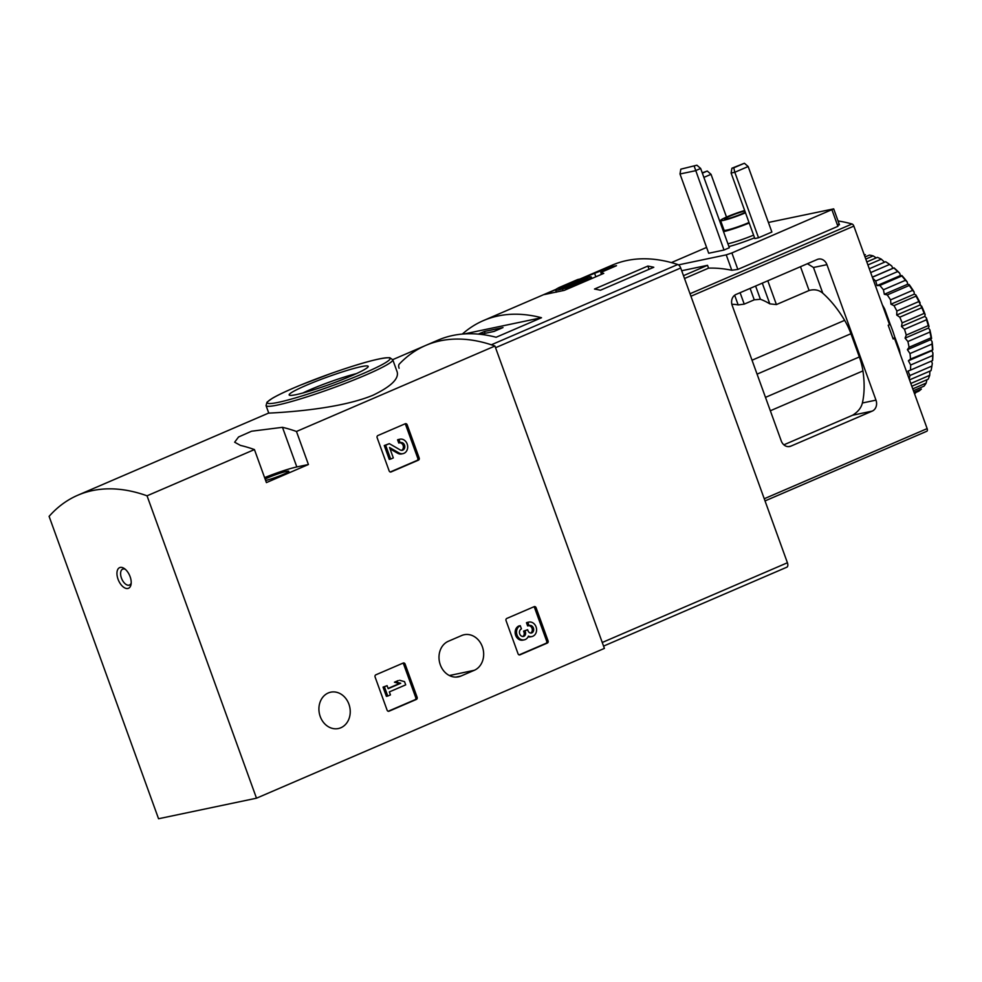 <?xml version="1.0" encoding="UTF-8"?>
<svg xmlns="http://www.w3.org/2000/svg" width="982" height="982" viewBox="0 0 982 982"><rect width="100%" height="100%" fill="white"/><g stroke="black" fill="none" stroke-linecap="round" stroke-linejoin="round"><path stroke-width="1.47" d="M403.197 663.046A1.731 1.448 -101.9 0 1 405.112 664.09L417.117 697.245A1.731 1.448 -101.9 0 1 416.368 699.442L389.019 711.213A1.731 1.448 -101.9 0 1 387.104 710.17L375.099 677.015A1.731 1.448 -101.9 0 1 375.848 674.818L403.197 663.046M296.466 431.479L308.422 464.511L266.404 482.604L254.436 449.572A259.15 140.291 -113.3 0 0 240.455 445.411L234.649 442.207L238.552 436.99L251.576 431.221L282.472 427.317A259.15 140.291 66.7 0 1 296.466 431.479L494.94 346.032A259.15 140.291 -113.3 0 0 425.722 345.431A259.15 140.291 -113.3 0 0 399.269 364.101A4.321 2.332 -113.3 0 0 399.097 368.25M147.042 495.812A259.15 140.291 -113.3 0 0 77.811 495.223A259.15 140.291 -113.3 0 0 49.1 516.372L158.556 818.743L256.498 798.194L147.042 495.812L254.436 449.572M256.498 798.194L604.396 648.402L494.94 346.032M461.7 635.514L448.369 641.258A18.572 15.528 -101.9 0 0 439.838 663.353A18.572 15.528 -101.9 0 0 458.471 676.831A18.572 15.528 -101.9 0 0 460.951 676.046L474.294 670.301A18.572 15.528 -101.9 0 0 482.825 648.206A18.572 15.528 -101.9 0 0 464.191 634.728A18.572 15.528 -101.9 0 0 461.7 635.514M320.23 716.529A18.572 15.528 -101.9 0 1 330.762 692.175A18.572 15.528 -101.9 0 1 348.917 704.18A18.572 15.528 -101.9 0 1 338.397 728.534A18.572 15.528 -101.9 0 1 320.23 716.529M534.147 606.667A1.731 1.448 -101.9 0 1 536.074 607.711L548.079 640.865A1.731 1.448 -101.9 0 1 547.33 643.063L519.981 654.834A1.731 1.448 -101.9 0 1 518.054 653.791L506.049 620.636A1.731 1.448 -101.9 0 1 506.798 618.439L534.147 606.667M405.247 423.758A1.731 1.448 -101.9 0 1 407.174 424.801L419.179 457.968A1.731 1.448 -101.9 0 1 418.43 460.153L391.082 471.937A1.731 1.448 -101.9 0 1 389.154 470.894L377.149 437.727A1.731 1.448 -101.9 0 1 377.898 435.529L405.247 423.758M372.915 395.267C390.959 386.564 399.048 378.782 397.17 371.933L392.763 359.743A67.377 6.174 160.1 0 1 365.611 375.087A67.377 6.174 160.1 0 1 300.983 398.729A67.377 6.174 160.1 0 1 266.048 405.615L268.786 413.164C266.674 412.992 334.027 411.36 372.915 395.267M130.115 576.68A11.232 6.076 -113.3 0 0 124.272 568.504A11.232 6.076 -113.3 0 0 116.968 572.616A11.232 6.076 -113.3 0 0 123.069 586.782A11.232 6.076 -113.3 0 0 131.072 584.29A11.232 6.076 -113.3 0 0 130.115 576.68M351.249 375.922A42.017 3.842 160.1 0 1 289.457 395.23A42.017 3.842 160.1 0 1 327.362 377.039A42.017 3.842 160.1 0 1 368.14 366.752A42.017 3.842 160.1 0 1 351.249 375.922M302.898 393.009A36.997 3.388 160.1 0 1 356.38 373.639M308.422 464.511L296.822 466.941A27.214 2.492 -19.9 0 0 264.6 477.633M265.631 480.48A13.822 1.264 -19.9 0 0 280.3 475.644A13.822 1.264 -19.9 0 0 288.806 471.286A13.822 1.264 -19.9 0 0 281.638 472.698A13.822 1.264 -19.9 0 0 268.381 477.547A13.822 1.264 -19.9 0 0 265.115 479.056M125.315 569.315A8.642 4.677 -113.3 0 0 122.664 569.155A8.642 4.677 -113.3 0 0 121.78 578.938A8.642 4.677 -113.3 0 0 129.501 585.027A8.642 4.677 -113.3 0 0 131.207 582.989M533.594 606.901A1.731 1.448 -101.9 0 1 534.674 607.993L546.679 641.16A1.731 1.448 -101.9 0 1 545.931 643.357L519.147 654.884M529.028 625.644L527.641 625.927L526.475 622.711L527.862 622.416L529.028 625.644A3.94 3.29 -101.9 0 1 529.556 625.473A3.94 3.29 -101.9 0 1 533.128 627.388A3.94 3.29 -101.9 0 1 533.042 631.868A3.449 2.885 -101.9 0 1 528.034 630.788L527.641 629.695L524.977 630.849L525.382 631.942A3.449 2.885 -101.9 0 1 522.399 636.446A3.94 3.29 -101.9 0 1 519.478 632.911A3.94 3.29 -101.9 0 1 521.43 628.91L520.264 625.681L518.864 625.976A7.39 6.174 -101.9 0 0 515.476 634.765A7.39 6.174 -101.9 0 0 522.89 640.129L524.278 639.834A7.39 6.174 -101.9 0 1 516.863 634.47A7.39 6.174 -101.9 0 1 520.264 625.681M528.709 625.706A3.94 3.29 -101.9 0 1 531.876 627.964A3.94 3.29 -101.9 0 1 531.655 632.163A3.449 2.885 -101.9 0 1 530.697 633.059M522.706 636.496A3.449 2.885 -101.9 0 0 523.983 632.224L523.59 631.144L527.641 629.695M523.59 631.144L524.977 630.849M527.862 622.416A7.39 6.174 -101.9 0 1 528.844 622.097A7.39 6.174 -101.9 0 1 536.405 628.063A7.39 6.174 -101.9 0 1 531.888 636.557A7.39 6.174 -101.9 0 1 528.426 636.115A7.39 6.174 -101.9 0 1 524.278 639.834M526.475 622.711A7.39 6.174 -101.9 0 1 527.457 622.392L528.844 622.097M531.888 636.557L530.489 636.852A7.39 6.174 -101.9 0 1 528.12 636.802M402.632 663.292A1.731 1.448 -101.9 0 1 403.725 664.384L415.73 697.539A1.731 1.448 -101.9 0 1 414.981 699.736L388.197 711.263M388.086 688.419L399.33 683.57L394.445 682.208L398.25 680.575L395.844 681.913L400.73 683.276L388.185 688.677L387.092 685.682L384.428 686.823L387.767 696.054L390.431 694.9L389.351 691.905L405.701 684.871L404.535 681.643L399.649 680.281M394.445 682.208L395.844 681.913M399.33 683.57L400.73 683.276M387.767 696.054L386.38 696.336L383.041 687.118L387.092 685.682M383.041 687.118L384.428 686.823M404.694 424.003A1.731 1.448 -101.9 0 1 405.775 425.096L417.78 458.263A1.731 1.448 -101.9 0 1 417.031 460.448L390.247 471.986M400.128 442.735L398.741 443.029L397.575 439.801L398.962 439.506L400.128 442.735A3.94 3.29 -101.9 0 1 400.656 442.563A3.94 3.29 -101.9 0 1 404.694 445.742A3.94 3.29 -101.9 0 1 402.276 450.284A3.94 3.29 -101.9 0 1 400.19 449.916L389.326 443.655L385.656 445.239L390.664 459.073L393.328 457.919L389.547 447.485L399.06 452.972A7.39 6.174 -101.9 0 0 402.988 453.647A7.39 6.174 -101.9 0 0 407.505 445.153A7.39 6.174 -101.9 0 0 399.944 439.2A7.39 6.174 -101.9 0 0 398.962 439.506M399.809 442.808A3.94 3.29 -101.9 0 1 403.271 445.938A3.94 3.29 -101.9 0 1 401.564 450.333M390.664 459.073L389.265 459.367L384.257 445.533L389.326 443.655M384.257 445.533L385.656 445.239M402.988 453.647L401.589 453.942A7.39 6.174 -101.9 0 1 397.673 453.267L390.038 448.86M397.575 439.801A7.39 6.174 -101.9 0 1 398.557 439.494L399.944 439.2M786.557 567.289A4.321 2.332 -113.3 0 0 786.803 567.215A4.321 2.332 -113.3 0 0 787.417 562.76L680.71 268A4.321 2.332 -113.3 0 0 677.776 264.514A259.15 140.291 -113.3 0 0 612.179 265.152L579.859 279.072M677.776 264.514L491.319 344.792A259.15 140.291 -113.3 0 0 425.722 345.431L438.058 340.128A259.15 140.291 66.7 0 1 496.131 337.256L541.499 317.726A259.15 140.291 -113.3 0 0 483.426 320.586A259.15 140.291 -113.3 0 0 462.338 334.076M555.677 289.678L544.372 294.551L564.331 290.353L603.746 273.389L600.788 272.468L616.512 265.705A259.15 140.291 66.7 0 0 610.485 266.969L580.743 278.888M647.862 266.061A259.15 140.291 66.7 0 1 653.791 267.264L600.419 290.242A259.15 140.291 -113.3 0 0 594.491 289.039L647.862 266.061L649.041 269.314M601.475 274.371L600.788 272.468M610.902 268.123L610.485 266.969M595.853 276.789L594.748 273.733M584.008 278.201L583.787 277.575M569.192 287.493L587.567 279.575A19.002 1.743 -19.9 0 0 591.324 277.047A19.002 1.743 -19.9 0 0 584.413 278.115L577.711 279.526L559.323 287.444A19.002 1.743 -19.9 0 0 555.579 289.972A19.002 1.743 -19.9 0 0 562.49 288.904L569.192 287.493L569.425 288.168M587.813 280.251L587.567 279.575M563.116 290.635L562.49 288.904M563.999 288.143L588.009 277.808L582.903 278.876L558.893 289.211L563.999 288.143M583.259 279.845L582.903 278.876M464.351 333.917L541.499 317.726M480.345 334.322L493.995 331.45L503.005 327.571L484.433 331.474L478.295 334.113M485.108 333.315L484.433 331.474M731.099 173.041L731.921 168.217L733.763 167.836L734.818 172.267L748.161 166.523L771.877 232.034L758.534 237.779L754.827 238.565L731.099 173.041L734.818 172.267L758.534 237.779M731.921 168.217L744.405 163.257L733.763 167.836M703.885 177.386L711.029 174.317L726.508 217.071M702.228 172.82L707.273 171.04L702.351 173.163M700.657 168.462L729.344 247.734L724.004 250.029L708.697 253.246L679.998 173.986L695.317 170.77L700.657 168.462L696.901 165.197L680.821 169.162L696.901 165.197M694.262 166.339L724.004 250.029M711.029 174.317L707.273 171.04M748.161 166.523L744.405 163.257M875.981 400.14A8.642 7.218 -101.9 0 1 872.237 411.102L790.854 446.147A8.642 7.218 -101.9 0 1 789.7 446.515A8.642 7.218 -101.9 0 1 781.255 440.93L732.204 305.451A8.642 7.218 -101.9 0 1 735.948 294.49L817.343 259.444A8.642 7.218 -101.9 0 1 818.497 259.088A8.642 7.218 -101.9 0 1 826.942 264.661L875.981 400.14L862.38 403.001A79.91 43.257 -113.3 0 0 862.933 370.914A43.196 23.384 -113.3 0 0 859.348 356.957L765.481 397.366M898.714 350.046L899.414 349.739L895.105 337.845L893.104 338.704L894.504 338.409L927.143 428.606L764.242 498.746M894.504 338.409L893.166 338.986L888.194 325.238L889.52 324.661L853.849 226.106A2.59 1.399 -113.3 0 0 852.032 223.994A259.15 140.291 -113.3 0 0 838.063 220.962M859.348 356.957L850.94 333.72A43.196 23.384 -113.3 0 0 844.63 320.341A79.91 43.257 -113.3 0 0 822.781 293.188C818.914 289.911 814.348 289.015 809.094 290.5L776.406 304.567L767.801 280.778M731.872 304.31A79.91 43.257 66.7 0 1 738.169 304.911L744.233 304.125L754.237 299.817L760.399 299.277A79.91 43.257 66.7 0 1 769.802 303.855L776.406 304.567M883.947 309.269L884.659 308.962L890.134 324.097L889.434 324.404M765.027 500.906L926.64 431.319A2.59 1.399 -113.3 0 0 926.787 431.27A2.59 1.399 -113.3 0 0 927.143 428.606M822.781 293.188L813.477 267.485L807.413 263.728M681.704 270.737L707.531 265.312L708.562 268.147A259.15 140.291 66.7 0 1 731.799 270.259L737.838 269.412L731.885 252.939L726.226 254.866L678.501 264.882M708.562 268.147L684.515 278.507M737.838 269.412L837.916 226.326L838.53 224.301M862.38 403.001C861.251 407.788 857.998 411.863 852.609 415.226L783.869 444.821M768.415 222.46L833.693 208.871L731.885 252.939M671.393 262.599L706.586 247.439M745.485 212.787A16.412 1.498 160.1 0 1 729.454 218.728A16.412 1.498 160.1 0 1 720.567 220.52A16.412 1.498 160.1 0 1 727.183 216.776A16.412 1.498 160.1 0 1 744.663 210.504M745.301 212.272A12.091 1.105 160.1 0 1 732.744 217.218A12.091 1.105 160.1 0 1 724.63 219.047A12.091 1.105 160.1 0 1 729.503 216.298A12.091 1.105 160.1 0 1 744.847 211.02M749.008 222.497A16.412 1.498 160.1 0 1 732.965 228.425A16.412 1.498 160.1 0 1 724.078 230.218L720.567 220.52M749.192 223.012A21.592 1.976 160.1 0 1 723.525 231.666M722.727 229.469A21.592 1.976 160.1 0 1 723.636 229.015M882.388 304.936A79.91 43.257 66.7 0 1 884.659 308.962M899.414 349.739A79.91 43.257 66.7 0 1 900.175 354.085M895.105 337.845L892.92 338.311M679.998 173.986L680.821 169.162M683.484 275.672L707.531 265.312M924.172 313.393A74.509 40.336 -113.3 0 0 921.803 307.71L899.782 317.186A74.509 40.336 -113.3 0 1 902.151 322.869L901.476 326.466L904.471 329.277L926.48 319.801L926.357 317.849L924.823 316.413L925.167 314.571L924.172 313.393L902.151 322.869M921.803 307.71L918.882 301.535L896.861 311.012A74.509 40.336 -113.3 0 0 893.988 305.623L916.01 296.147L915.85 294.882L914.291 294.158L914.095 291.936L912.573 290.39L890.551 299.866A74.509 40.336 -113.3 0 0 887.262 294.931L909.283 285.455L909.185 284.571L907.675 284.24L907.208 281.932L905.429 280.3L883.419 289.776A74.509 40.336 -113.3 0 0 879.811 285.455L901.82 275.967L900.433 275.549L899.708 273.217L897.683 271.56L875.674 281.036A74.509 40.336 -113.3 0 0 872.716 278.225M918.882 301.535A74.509 40.336 -113.3 0 0 916.01 296.147M912.573 290.39A74.509 40.336 -113.3 0 0 909.283 285.455M905.429 280.3A74.509 40.336 -113.3 0 0 901.82 275.967M897.683 271.56A74.509 40.336 -113.3 0 0 893.866 267.976L872.36 277.243M899.708 273.217A72.778 39.403 -113.3 0 0 894.013 267.853L892.761 268.344L891.803 266.061L889.569 264.453L870.666 272.579M889.569 264.453A74.509 40.336 -113.3 0 0 886.648 262.366A74.509 40.336 -113.3 0 0 885.654 261.715L869.291 268.761M884.561 262.182L881.308 259.174L867.904 264.944M881.308 259.174A74.509 40.336 -113.3 0 0 877.429 257.37L866.824 261.936M876.226 257.885L873.182 255.897L865.78 259.088M873.182 255.897A74.509 40.336 -113.3 0 0 869.451 255.087L865.019 256.989M914.463 393.573L914.794 393.426A74.509 40.336 -113.3 0 0 915.519 393.107L914.463 393.549M913.997 392.248L921.386 389.068A74.509 40.336 -113.3 0 1 918.735 391.229L914.316 393.131M912.757 388.86L926.161 383.078A74.509 40.336 -113.3 0 1 924.05 386.147L913.432 390.726M910.817 383.471L929.708 375.333A74.509 40.336 -113.3 0 1 928.186 379.212L911.824 386.257M931.734 367.084A74.509 40.336 -113.3 0 0 931.893 366.065L932.323 363.303A72.778 39.403 -113.3 0 1 931.992 365.537L931.734 367.084A74.509 40.336 -113.3 0 1 931.034 370.631L909.516 379.887M931.893 366.065L909.872 375.541A74.509 40.336 -113.3 0 1 909.234 379.113M932.9 352.894A72.778 39.403 -113.3 0 1 932.618 360.541L910.461 370.14A74.509 40.336 -113.3 0 0 910.658 365.009L932.667 355.533L932.9 352.894L931.746 350.721L932.814 349.862L910.486 359.081A74.509 40.336 -113.3 0 0 909.995 353.557L932.004 344.081L932.078 341.613L930.752 339.637L931.599 338.397L931.083 337.796L909.062 347.272A74.509 40.336 -113.3 0 0 907.908 341.527L929.917 332.051L929.868 329.817L928.42 328.074L929.033 326.515L928.272 325.607L906.263 335.083A74.509 40.336 -113.3 0 0 904.471 329.277M932.483 360.652A74.509 40.336 -113.3 0 0 932.667 355.533M932.495 349.604A74.509 40.336 -113.3 0 0 932.004 344.081M931.083 337.796A74.509 40.336 -113.3 0 0 929.917 332.051M928.272 325.607A74.509 40.336 -113.3 0 0 926.48 319.801M925.167 314.571A72.778 39.403 -113.3 0 0 921.632 306.089M920.134 302.922A72.778 39.403 -113.3 0 0 915.85 294.882M914.095 291.936A72.778 39.403 -113.3 0 0 909.185 284.571M907.208 281.932A72.778 39.403 -113.3 0 0 901.82 275.476M891.803 266.061A72.778 39.403 -113.3 0 0 887.949 263.237L886.648 262.366M926.161 383.078L926.947 379.752M929.708 375.333L929.917 371.11M932.814 349.862A72.778 39.403 -113.3 0 0 932.078 341.613M931.599 338.397A72.778 39.403 -113.3 0 0 929.868 329.817M929.033 326.515A72.778 39.403 -113.3 0 0 926.357 317.849M932.323 363.303L931.402 361.118M894.97 337.869A69.108 37.414 -113.3 0 0 892.442 330.124A69.108 37.414 -113.3 0 0 890.097 324.109M910.461 370.14L908.019 371.073L909.872 375.541M910.486 359.081L908.399 360.775L910.658 365.009M909.062 347.272L907.405 349.69L909.995 353.557M906.263 335.083L905.073 338.127L907.908 341.527M896.861 311.012L896.713 315.038L899.782 317.186M890.551 299.866L890.944 304.211L893.988 305.623M883.419 289.776L884.328 294.293L887.262 294.931M875.674 281.036L877.073 285.602L879.811 285.455M864.209 254.743A74.509 40.336 -113.3 0 1 865.424 254.731L864.369 255.185M924.823 316.413L901.476 326.466M928.42 328.074L905.073 338.127M930.752 339.637L907.405 349.69M931.746 350.721L908.399 360.775M892.761 268.344L872.323 277.133M900.433 275.549L877.073 285.602M907.675 284.24L884.328 294.293M914.291 294.158L890.944 304.211M920.06 304.985L896.713 315.038M363.721 373.307A65.217 5.966 160.1 0 1 267.534 403.111A65.217 5.966 160.1 0 1 354.772 365.562A65.217 5.966 160.1 0 1 363.721 373.307M296.822 466.941L282.472 427.317M449.375 675.53L474.294 670.301M455.881 677.101L460.951 676.046M534.674 607.993L536.074 607.711M546.679 641.16L548.079 640.865M545.931 643.357L547.33 643.063M531.655 632.163L533.042 631.868M523.983 632.224L525.382 631.942M403.725 664.384L405.112 664.09M415.73 697.539L417.117 697.245M414.981 699.736L416.368 699.442M405.775 425.096L407.174 424.801M417.78 458.263L419.179 457.968M417.031 460.448L418.43 460.153M397.673 453.267L399.06 452.972M602.248 642.486L787.417 562.76M495.554 347.714L680.71 268M853.849 226.106L690.935 296.245M844.63 320.341L752.028 360.21M813.477 267.485L826.942 264.661M852.032 223.994L690.027 293.741M852.609 415.226L872.237 411.102M788.497 446.638L790.854 446.147M862.933 370.914L770.33 410.771M850.94 333.72L757.073 374.142M837.916 226.326L831.95 209.853M731.799 270.259L726.226 254.866M754.557 237.816A24.182 2.21 160.1 0 1 728.926 246.568M809.094 290.5L800.49 266.699M769.802 303.855L762.302 283.147M760.399 299.277L755.6 286.032M754.237 299.817L750.113 288.389M744.233 304.125L740.097 292.697M738.169 304.911L734.671 295.238M753.587 235.14A21.592 1.976 160.1 0 1 727.92 243.794M77.811 495.223L268.737 413.029M392.726 359.645L425.722 345.431M266.048 405.615L266.994 402.19L272.223 398.361C278.323 394.789 287.751 390.37 300.517 385.104L331.351 373.344C361.793 362.689 381.286 357.485 389.829 357.718L392.763 359.743M483.426 320.586L556.045 289.322M603.562 646.107L786.803 567.215M591.851 278.507L591.324 277.047M556.377 292.17L555.579 289.972M926.787 431.27L765.027 500.918M839.463 224.841L833.693 208.871"/></g></svg>
